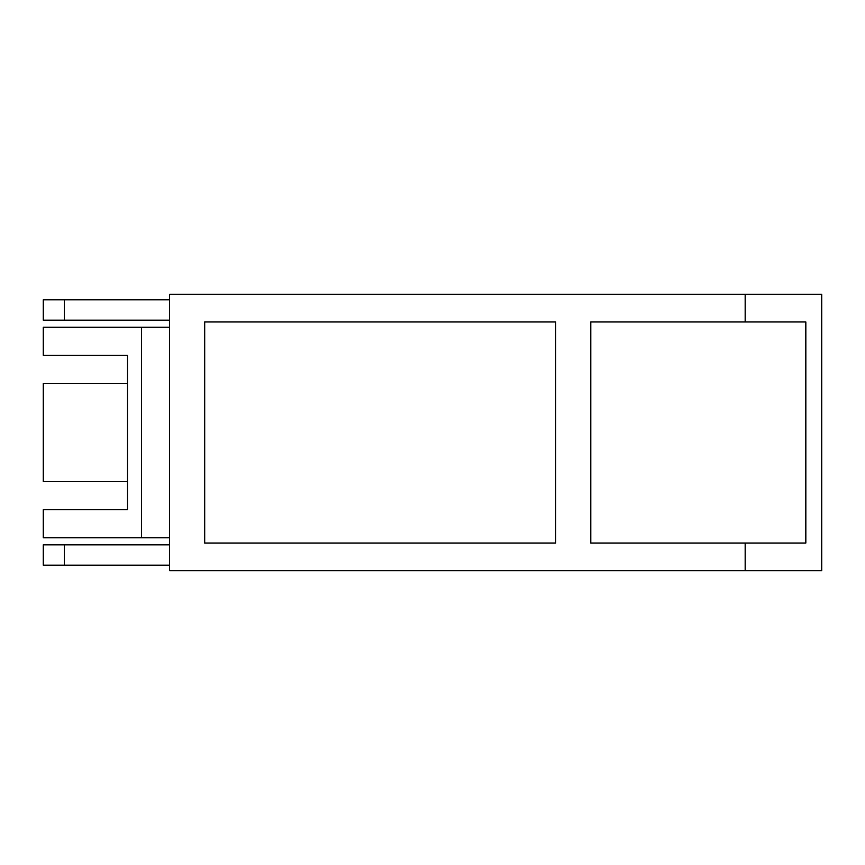 <?xml version="1.0" encoding="UTF-8"?>
<svg xmlns="http://www.w3.org/2000/svg" width="865" height="865" viewBox="0 0 865 865"><rect width="100%" height="100%" fill="white"/><g stroke="black" fill="none" stroke-linecap="round" stroke-linejoin="round"><path stroke-width="1.3" d="M169.605 327.197L43.25 327.197L43.25 355.277L127.49 355.277L127.49 509.723L43.25 509.723L43.25 537.803L169.605 537.803M141.525 327.197L141.525 537.803M64.313 320.18L43.25 320.18L43.25 299.82L64.313 299.82L64.313 320.18L169.605 320.18M43.25 565.18L43.25 544.82L64.313 544.82L64.313 565.18L43.25 565.18M127.49 481.643L43.25 481.643L43.25 383.357L127.49 383.357M204.702 321.953L555.698 321.953L555.698 543.047L204.702 543.047L204.702 321.953M590.795 543.047L590.795 321.953L805.834 321.953L805.834 543.047L590.795 543.047M169.605 299.82L64.313 299.82M64.313 565.18L169.605 565.18M169.605 544.82L64.313 544.82M745.165 321.953L745.165 294.316L821.75 294.316L821.75 570.684L745.165 570.684L745.165 543.047M745.165 570.684L169.605 570.684L169.605 294.316L745.165 294.316"/></g></svg>
